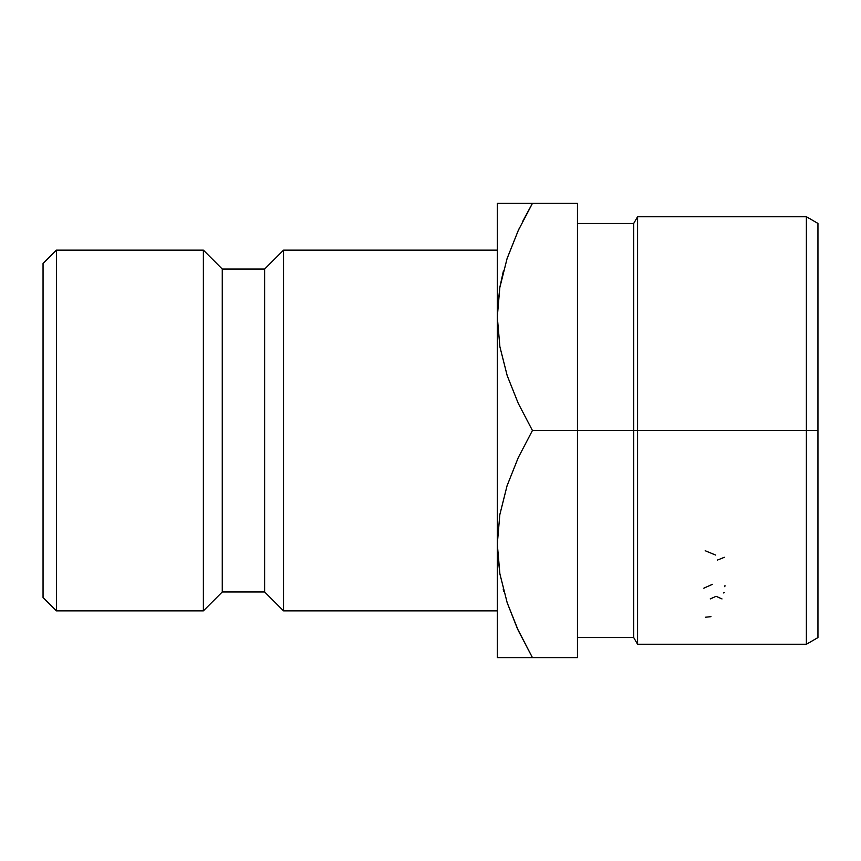 <?xml version="1.0" encoding="UTF-8"?>
<svg xmlns="http://www.w3.org/2000/svg" width="861" height="861" viewBox="0 0 861 861"><rect width="100%" height="100%" fill="white"/><g stroke="black" fill="none" stroke-linecap="round" stroke-linejoin="round"><path stroke-width="1.29" d="M56.406 250.131L43.05 263.498L43.05 597.502L56.406 610.869L56.406 250.131L56.406 610.869L203.379 610.869L222.267 591.97L264.639 591.97L283.538 610.869L497.303 610.869L283.538 610.869L283.538 250.131L283.538 610.869L264.639 591.97L264.639 269.03L264.639 591.97L222.267 591.97L222.267 269.03L222.267 591.97L203.379 610.869L203.379 250.131L203.379 610.869L56.406 610.869L43.05 597.502L43.05 263.498L56.406 250.131L203.379 250.131L56.406 250.131M507.129 203.379L518.3 203.379L497.303 203.379L497.303 316.934L499.821 287.552L507.075 258.623L518.268 230.479L532.442 203.379L577.462 203.379L577.462 430.5L637.581 430.5L637.581 216.735L637.581 644.265L637.581 430.5L817.95 430.5L817.95 223.419L817.95 637.581L817.95 430.5L806.38 430.5L806.38 644.265L806.38 430.5L633.728 430.5L633.728 637.581L633.728 430.5L577.462 430.5L577.462 657.621L532.442 657.621L518.3 630.575L507.194 602.743L499.897 573.91L497.303 544.066L497.303 657.621L503.739 657.621M497.432 310.261L499.864 287.316M497.432 550.739L499.864 573.695L497.432 550.739M497.303 250.131L283.538 250.131L264.639 269.03L222.267 269.03L203.379 250.131L222.267 269.03L264.639 269.03L283.538 250.131L497.303 250.131M517.353 628.53L507.194 602.743L499.897 573.91L497.303 544.066L499.821 514.674L507.075 485.744L518.268 457.611L532.442 430.5L577.462 430.5L577.462 203.379L497.303 203.379L497.303 544.066L499.821 514.674L507.075 485.744L518.268 457.611L532.442 430.5L518.3 403.454L507.194 375.611L499.897 346.779L497.303 316.934L497.303 657.621M499.875 203.379L503.717 203.379M507.194 258.257L518.3 230.425L507.194 258.257M503.319 271.355L499.897 287.09L503.405 271.043M517.289 628.369L532.442 657.621L577.462 657.621L577.462 430.5L532.442 430.5L518.3 403.454L507.194 375.611L499.897 346.779L497.303 316.934L499.821 287.552L507.075 258.623L518.268 230.479L532.442 203.379L522.638 221.471M519.065 228.789L518.333 230.361M503.158 589.01L503.771 591.335M523.284 657.621L518.354 657.621M499.875 657.621L532.442 657.621L518.3 630.575M518.3 230.425L532.442 203.379L518.322 203.379M507.129 657.621L532.442 657.621M806.38 430.5L806.38 216.735L806.38 430.5M633.728 430.5L633.728 223.419L633.728 430.5M724.424 557.271L717.525 560.048M715.663 555.065L705.181 550.739M722.002 598.933L716.104 596.307L710.207 598.933M724.424 592.497L723.477 592.938M712.391 584.339L703.824 588.171M724.973 585.62L724.79 586.728M710.971 616.67L705.396 617.229M577.462 637.581L633.728 637.581L637.581 644.265L806.38 644.265L817.95 637.581M577.462 223.419L633.728 223.419L637.581 216.735L806.38 216.735L817.95 223.419"/></g></svg>
